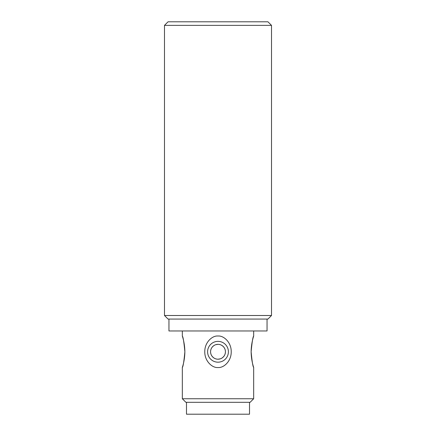 <?xml version="1.0" encoding="UTF-8"?>
<svg xmlns="http://www.w3.org/2000/svg" width="436" height="436" viewBox="0 0 436 436"><rect width="100%" height="100%" fill="white"/><g stroke="black" fill="none" stroke-linecap="round" stroke-linejoin="round"><path stroke-width="0.65" d="M186.488 402.308L186.488 414.2L249.512 414.2L249.512 402.308M182.33 398.744L253.67 398.744L250.106 402.308L185.894 402.308L182.33 398.744L182.33 367.526M218 336.02C223.782 335.437 231.402 342.467 231.216 351.77C231.402 361.079 223.782 368.109 218 367.526C212.218 368.109 204.598 361.079 204.784 351.77C204.598 342.467 212.218 335.437 218 336.02M251.136 351.77C252.046 342.053 252.891 336.81 253.665 336.047C254.123 334.973 251.24 341.977 251.136 351.77C252.046 361.493 252.891 366.736 253.665 367.499C254.123 368.573 251.24 361.569 251.136 351.77C252.046 361.493 252.891 366.736 253.665 367.499C254.123 368.573 251.24 361.569 251.136 351.77M184.864 351.77C183.954 342.053 183.109 336.81 182.335 336.047C181.877 334.973 184.76 341.977 184.864 351.77C183.954 342.053 183.109 336.81 182.335 336.047C181.877 334.973 184.76 341.977 184.864 351.77C183.954 361.493 183.109 366.736 182.335 367.499C181.877 368.573 184.76 361.569 184.864 351.77M216.85 359.117L215.722 358.85M214.648 358.403L213.64 357.793M213.487 357.678L212.136 356.337M211.978 356.13L211.367 355.122M210.926 354.048L210.659 352.92M210.659 350.626L210.926 349.498M211.367 348.418L211.978 347.416M212.13 347.214L213.482 345.868M213.64 345.753L214.648 345.143M215.722 344.696L218 344.342M219.15 344.429L220.278 344.696M221.352 345.143L222.36 345.753M222.513 345.868L223.864 347.209M224.022 347.416L224.633 348.418M225.074 349.498L225.341 350.626M225.341 352.92L225.074 354.048M224.633 355.122L224.022 356.13M223.87 356.332L222.518 357.673M222.36 357.793L221.352 358.403M220.278 358.85L218 359.204M225.434 351.77A7.434 7.434 0 0 0 218 344.342A7.434 7.434 0 0 0 210.566 351.77A7.434 7.434 0 0 0 218 359.204A7.434 7.434 0 0 0 225.434 351.77M228.404 351.77A10.404 10.404 0 0 1 218 362.18A10.404 10.404 0 0 1 207.596 351.77A10.404 10.404 0 0 1 218 341.366A10.404 10.404 0 0 1 228.404 351.77M168.95 319.07L168.95 330.962L267.05 330.962L267.05 319.07L267.944 319.07L168.056 319.07L267.05 319.07M168.056 319.07L164.492 315.506L271.508 315.506L267.944 319.07M168.056 21.8L267.944 21.8L168.056 21.8L164.492 25.37L271.508 25.37L271.508 315.506M253.67 398.744L253.67 367.526M253.67 336.02L253.67 330.962M182.33 336.02L182.33 330.962M164.492 25.37L164.492 315.506M267.944 21.8L271.508 25.37"/></g></svg>
